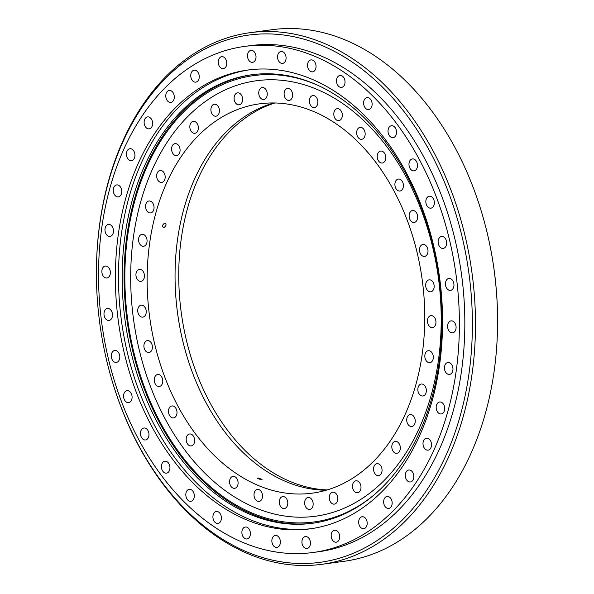 <?xml version="1.0" encoding="UTF-8"?>
<svg xmlns="http://www.w3.org/2000/svg" width="594" height="594" viewBox="0 0 594 594"><rect width="100%" height="100%" fill="white"/><g stroke="black" fill="none" stroke-linecap="round" stroke-linejoin="round"><path stroke-width="0.89" d="M320.092 44.75A266.03 186.264 -97.7 0 0 96.414 271.473A266.03 186.264 -97.7 0 0 110.387 374.859A266.03 186.264 -97.7 0 0 248.708 552.658A266.03 186.264 -97.7 0 0 468.97 373.752A266.03 186.264 -97.7 0 0 320.092 44.75M96.414 271.473L96.414 271.035A268.221 187.793 82.3 0 1 250.029 32.685A268.221 187.793 82.3 0 1 321.933 42.449A268.221 187.793 82.3 0 1 475.49 324.22A268.221 187.793 82.3 0 1 321.874 564.3A268.221 187.793 82.3 0 1 249.963 554.536A268.221 187.793 82.3 0 1 110.506 375.274L110.387 374.859M313.231 55.68A255.346 178.779 -97.7 0 0 244.773 46.391A255.346 178.779 -97.7 0 0 98.53 274.948A255.346 178.779 -97.7 0 0 244.713 543.191A255.346 178.779 -97.7 0 0 313.172 552.479A255.346 178.779 -97.7 0 0 459.407 323.93A255.346 178.779 -97.7 0 0 313.231 55.68M244.773 46.391L250.2 45.656A255.346 178.779 82.3 0 1 318.659 54.952A255.346 178.779 82.3 0 1 464.835 323.195A255.346 178.779 82.3 0 1 318.599 551.752L313.172 552.479M321.874 564.3L343.971 561.315A268.221 187.793 -97.7 0 0 497.586 322.965A268.221 187.793 -97.7 0 0 483.494 218.726A268.221 187.793 -97.7 0 0 344.037 39.464A268.221 187.793 -97.7 0 0 272.126 29.7L250.029 32.685M306.994 536.761A6.029 4.217 82.3 0 1 310.439 543.094A6.029 4.217 82.3 0 1 306.987 548.485A6.029 4.217 82.3 0 1 305.375 548.269A6.029 4.217 82.3 0 1 301.923 541.936A6.029 4.217 82.3 0 1 305.375 536.538A6.029 4.217 82.3 0 1 306.994 536.761M336.226 530.457A6.029 4.217 82.3 0 1 339.679 536.79A6.029 4.217 82.3 0 1 336.226 542.188A6.029 4.217 82.3 0 1 334.608 541.966A6.029 4.217 82.3 0 1 331.155 535.632A6.029 4.217 82.3 0 1 334.608 530.242A6.029 4.217 82.3 0 1 336.226 530.457M363.743 516.966A6.029 4.217 82.3 0 1 367.196 523.292A6.029 4.217 82.3 0 1 363.743 528.69A6.029 4.217 82.3 0 1 362.125 528.467A6.029 4.217 82.3 0 1 358.679 522.141A6.029 4.217 82.3 0 1 362.132 516.743A6.029 4.217 82.3 0 1 363.743 516.966M388.714 496.681A6.029 4.217 82.3 0 1 392.166 503.014A6.029 4.217 82.3 0 1 388.714 508.412A6.029 4.217 82.3 0 1 387.095 508.189A6.029 4.217 82.3 0 1 383.642 501.856A6.029 4.217 82.3 0 1 387.095 496.465A6.029 4.217 82.3 0 1 388.714 496.681M410.372 470.233A6.029 4.217 82.3 0 1 413.818 476.566A6.029 4.217 82.3 0 1 410.372 481.964A6.029 4.217 82.3 0 1 408.754 481.741A6.029 4.217 82.3 0 1 405.301 475.408A6.029 4.217 82.3 0 1 408.754 470.017A6.029 4.217 82.3 0 1 410.372 470.233M428.059 438.424A6.029 4.217 82.3 0 1 431.511 444.758A6.029 4.217 82.3 0 1 428.059 450.148A6.029 4.217 82.3 0 1 426.44 449.933A6.029 4.217 82.3 0 1 422.995 443.599A6.029 4.217 82.3 0 1 426.447 438.201A6.029 4.217 82.3 0 1 428.059 438.424M441.245 402.212A6.029 4.217 82.3 0 1 444.698 408.546A6.029 4.217 82.3 0 1 441.245 413.944A6.029 4.217 82.3 0 1 439.627 413.721A6.029 4.217 82.3 0 1 436.174 407.387A6.029 4.217 82.3 0 1 439.627 401.997A6.029 4.217 82.3 0 1 441.245 402.212M449.524 362.704A6.029 4.217 82.3 0 1 452.977 369.037A6.029 4.217 82.3 0 1 449.524 374.435A6.029 4.217 82.3 0 1 447.906 374.213A6.029 4.217 82.3 0 1 444.453 367.879A6.029 4.217 82.3 0 1 447.906 362.488A6.029 4.217 82.3 0 1 449.524 362.704M452.643 321.102A6.029 4.217 82.3 0 1 456.095 327.435A6.029 4.217 82.3 0 1 452.643 332.826A6.029 4.217 82.3 0 1 451.024 332.61A6.029 4.217 82.3 0 1 447.579 326.277A6.029 4.217 82.3 0 1 451.032 320.879A6.029 4.217 82.3 0 1 452.643 321.102M450.512 278.66A6.029 4.217 82.3 0 1 453.964 284.994A6.029 4.217 82.3 0 1 450.512 290.392A6.029 4.217 82.3 0 1 448.893 290.169A6.029 4.217 82.3 0 1 445.448 283.835A6.029 4.217 82.3 0 1 448.901 278.445A6.029 4.217 82.3 0 1 450.512 278.66M443.191 236.679A6.029 4.217 82.3 0 1 446.643 243.013A6.029 4.217 82.3 0 1 443.191 248.411A6.029 4.217 82.3 0 1 441.58 248.188A6.029 4.217 82.3 0 1 438.127 241.855A6.029 4.217 82.3 0 1 441.58 236.464A6.029 4.217 82.3 0 1 443.191 236.679M430.91 196.428A6.029 4.217 82.3 0 1 434.363 202.762A6.029 4.217 82.3 0 1 430.91 208.16A6.029 4.217 82.3 0 1 429.291 207.937A6.029 4.217 82.3 0 1 425.839 201.604A6.029 4.217 82.3 0 1 429.291 196.213A6.029 4.217 82.3 0 1 430.91 196.428M414.033 159.14A6.029 4.217 82.3 0 1 417.485 165.466A6.029 4.217 82.3 0 1 414.033 170.864A6.029 4.217 82.3 0 1 412.414 170.641A6.029 4.217 82.3 0 1 408.969 164.315A6.029 4.217 82.3 0 1 412.414 158.917A6.029 4.217 82.3 0 1 414.033 159.14M393.079 125.928A6.029 4.217 82.3 0 1 396.532 132.262A6.029 4.217 82.3 0 1 393.079 137.66A6.029 4.217 82.3 0 1 391.461 137.437A6.029 4.217 82.3 0 1 388.008 131.103A6.029 4.217 82.3 0 1 391.461 125.713A6.029 4.217 82.3 0 1 393.079 125.928M368.681 97.824A6.029 4.217 82.3 0 1 372.134 104.15A6.029 4.217 82.3 0 1 368.681 109.548A6.029 4.217 82.3 0 1 367.062 109.326A6.029 4.217 82.3 0 1 363.61 103A6.029 4.217 82.3 0 1 367.062 97.602A6.029 4.217 82.3 0 1 368.681 97.824M341.58 75.661A6.029 4.217 82.3 0 1 345.032 81.994A6.029 4.217 82.3 0 1 341.58 87.392A6.029 4.217 82.3 0 1 339.961 87.17A6.029 4.217 82.3 0 1 336.516 80.836A6.029 4.217 82.3 0 1 339.968 75.445A6.029 4.217 82.3 0 1 341.58 75.661M312.607 60.128A6.029 4.217 82.3 0 1 316.053 66.461A6.029 4.217 82.3 0 1 312.6 71.859A6.029 4.217 82.3 0 1 310.989 71.636A6.029 4.217 82.3 0 1 307.536 65.303A6.029 4.217 82.3 0 1 310.989 59.912A6.029 4.217 82.3 0 1 312.607 60.128M282.633 51.693A6.029 4.217 82.3 0 1 286.078 58.026A6.029 4.217 82.3 0 1 282.625 63.417A6.029 4.217 82.3 0 1 281.014 63.202A6.029 4.217 82.3 0 1 277.561 56.868A6.029 4.217 82.3 0 1 281.014 51.47A6.029 4.217 82.3 0 1 282.633 51.693M252.569 50.609A6.029 4.217 82.3 0 1 256.021 56.935A6.029 4.217 82.3 0 1 252.569 62.333A6.029 4.217 82.3 0 1 250.95 62.118A6.029 4.217 82.3 0 1 247.498 55.784A6.029 4.217 82.3 0 1 250.95 50.386A6.029 4.217 82.3 0 1 252.569 50.609M223.337 56.905A6.029 4.217 82.3 0 1 226.782 63.239A6.029 4.217 82.3 0 1 223.337 68.637A6.029 4.217 82.3 0 1 221.718 68.414A6.029 4.217 82.3 0 1 218.265 62.08A6.029 4.217 82.3 0 1 221.718 56.69A6.029 4.217 82.3 0 1 223.337 56.905M195.812 70.404A6.029 4.217 82.3 0 1 199.265 76.737A6.029 4.217 82.3 0 1 195.812 82.128A6.029 4.217 82.3 0 1 194.201 81.913A6.029 4.217 82.3 0 1 190.748 75.579A6.029 4.217 82.3 0 1 194.201 70.181A6.029 4.217 82.3 0 1 195.812 70.404M170.849 90.682A6.029 4.217 82.3 0 1 174.302 97.015A6.029 4.217 82.3 0 1 170.849 102.413A6.029 4.217 82.3 0 1 169.231 102.19A6.029 4.217 82.3 0 1 165.778 95.857A6.029 4.217 82.3 0 1 169.231 90.466A6.029 4.217 82.3 0 1 170.849 90.682M149.191 117.129A6.029 4.217 82.3 0 1 152.643 123.463A6.029 4.217 82.3 0 1 149.191 128.853A6.029 4.217 82.3 0 1 147.572 128.638A6.029 4.217 82.3 0 1 144.119 122.305A6.029 4.217 82.3 0 1 147.572 116.914A6.029 4.217 82.3 0 1 149.191 117.129M131.497 148.946A6.029 4.217 82.3 0 1 134.949 155.272A6.029 4.217 82.3 0 1 131.497 160.67A6.029 4.217 82.3 0 1 129.886 160.447A6.029 4.217 82.3 0 1 126.433 154.121A6.029 4.217 82.3 0 1 129.886 148.723A6.029 4.217 82.3 0 1 131.497 148.946M118.317 185.15A6.029 4.217 82.3 0 1 121.763 191.483A6.029 4.217 82.3 0 1 118.31 196.881A6.029 4.217 82.3 0 1 116.699 196.659A6.029 4.217 82.3 0 1 113.246 190.325A6.029 4.217 82.3 0 1 116.699 184.934A6.029 4.217 82.3 0 1 118.317 185.15M110.038 224.658A6.029 4.217 82.3 0 1 113.484 230.992A6.029 4.217 82.3 0 1 110.038 236.39A6.029 4.217 82.3 0 1 108.42 236.167A6.029 4.217 82.3 0 1 104.967 229.833A6.029 4.217 82.3 0 1 108.42 224.443A6.029 4.217 82.3 0 1 110.038 224.658M106.913 266.268A6.029 4.217 82.3 0 1 110.365 272.594A6.029 4.217 82.3 0 1 106.913 277.992A6.029 4.217 82.3 0 1 105.301 277.769A6.029 4.217 82.3 0 1 101.849 271.443A6.029 4.217 82.3 0 1 105.301 266.045A6.029 4.217 82.3 0 1 106.913 266.268M109.044 308.702A6.029 4.217 82.3 0 1 112.496 315.035A6.029 4.217 82.3 0 1 109.044 320.426A6.029 4.217 82.3 0 1 107.432 320.211A6.029 4.217 82.3 0 1 103.98 313.877A6.029 4.217 82.3 0 1 107.432 308.486A6.029 4.217 82.3 0 1 109.044 308.702M116.365 350.683A6.029 4.217 82.3 0 1 119.817 357.016A6.029 4.217 82.3 0 1 116.365 362.414A6.029 4.217 82.3 0 1 114.746 362.192A6.029 4.217 82.3 0 1 111.301 355.858A6.029 4.217 82.3 0 1 114.753 350.467A6.029 4.217 82.3 0 1 116.365 350.683M128.653 390.934A6.029 4.217 82.3 0 1 132.098 397.267A6.029 4.217 82.3 0 1 128.646 402.658A6.029 4.217 82.3 0 1 127.034 402.442A6.029 4.217 82.3 0 1 123.582 396.109A6.029 4.217 82.3 0 1 127.034 390.711A6.029 4.217 82.3 0 1 128.653 390.934M145.53 428.229A6.029 4.217 82.3 0 1 148.975 434.563A6.029 4.217 82.3 0 1 145.523 439.954A6.029 4.217 82.3 0 1 143.911 439.738A6.029 4.217 82.3 0 1 140.459 433.405A6.029 4.217 82.3 0 1 143.911 428.007A6.029 4.217 82.3 0 1 145.53 428.229M166.483 461.434A6.029 4.217 82.3 0 1 169.936 467.768A6.029 4.217 82.3 0 1 166.483 473.166A6.029 4.217 82.3 0 1 164.865 472.943A6.029 4.217 82.3 0 1 161.412 466.609A6.029 4.217 82.3 0 1 164.865 461.219A6.029 4.217 82.3 0 1 166.483 461.434M190.882 489.545A6.029 4.217 82.3 0 1 194.327 495.879A6.029 4.217 82.3 0 1 190.882 501.269A6.029 4.217 82.3 0 1 189.263 501.054A6.029 4.217 82.3 0 1 185.811 494.72A6.029 4.217 82.3 0 1 189.263 489.322A6.029 4.217 82.3 0 1 190.882 489.545M217.976 511.701A6.029 4.217 82.3 0 1 221.428 518.035A6.029 4.217 82.3 0 1 217.976 523.433A6.029 4.217 82.3 0 1 216.364 523.21A6.029 4.217 82.3 0 1 212.912 516.877A6.029 4.217 82.3 0 1 216.364 511.486A6.029 4.217 82.3 0 1 217.976 511.701M276.93 535.677A6.029 4.217 82.3 0 1 280.383 542.003A6.029 4.217 82.3 0 1 276.93 547.401A6.029 4.217 82.3 0 1 275.312 547.185A6.029 4.217 82.3 0 1 271.859 540.852A6.029 4.217 82.3 0 1 275.312 535.454A6.029 4.217 82.3 0 1 276.93 535.677M246.956 527.234A6.029 4.217 82.3 0 1 250.408 533.568A6.029 4.217 82.3 0 1 246.956 538.966A6.029 4.217 82.3 0 1 245.337 538.743A6.029 4.217 82.3 0 1 241.892 532.41A6.029 4.217 82.3 0 1 245.337 527.019A6.029 4.217 82.3 0 1 246.956 527.234M311.523 528.638A231.512 162.088 82.3 0 1 251.017 520.017A231.512 162.088 82.3 0 1 118.481 277.918A231.512 162.088 82.3 0 1 249.517 69.81M310.031 78.438A231.512 162.088 82.3 0 1 442.567 321.644A231.512 162.088 82.3 0 1 309.979 528.86A231.512 162.088 82.3 0 1 247.913 520.433A231.512 162.088 82.3 0 1 115.377 277.227A231.512 162.088 82.3 0 1 247.965 70.01A231.512 162.088 82.3 0 1 310.031 78.438M313.342 523.151A226.307 158.442 82.3 0 1 253.631 514.79A226.307 158.442 82.3 0 1 124.079 277.74A226.307 158.442 82.3 0 1 252.725 74.629M251.715 515.05A226.307 158.442 -97.7 0 0 312.377 523.284A226.307 158.442 -97.7 0 0 441.988 320.723A226.307 158.442 -97.7 0 0 312.437 82.989A226.307 158.442 -97.7 0 0 251.767 74.755A226.307 158.442 -97.7 0 0 122.156 277.309A226.307 158.442 -97.7 0 0 251.715 515.05M483.494 218.726L483.613 219.141A266.03 186.264 82.3 0 1 497.586 322.527L497.586 322.965M163.833 227.636C161.887 226.411 162.207 224.888 164.79 223.062C166.714 224.28 166.394 225.802 163.833 227.636L163.142 227.524M261.323 479.759L257.232 478.363L257.967 477.962L262.058 479.373L261.323 479.759M309.704 497.705A6.029 4.217 82.3 0 1 313.157 504.039A6.029 4.217 82.3 0 1 309.704 509.437A6.029 4.217 82.3 0 1 308.086 509.214A6.029 4.217 82.3 0 1 304.633 502.88A6.029 4.217 82.3 0 1 308.086 497.49A6.029 4.217 82.3 0 1 309.704 497.705M334.355 492.396A6.029 4.217 82.3 0 1 337.808 498.73A6.029 4.217 82.3 0 1 334.355 504.12A6.029 4.217 82.3 0 1 332.737 503.905A6.029 4.217 82.3 0 1 329.284 497.572A6.029 4.217 82.3 0 1 332.737 492.174A6.029 4.217 82.3 0 1 334.355 492.396M357.558 481.014A6.029 4.217 82.3 0 1 361.011 487.347A6.029 4.217 82.3 0 1 357.558 492.745A6.029 4.217 82.3 0 1 355.94 492.523A6.029 4.217 82.3 0 1 352.494 486.189A6.029 4.217 82.3 0 1 355.947 480.798A6.029 4.217 82.3 0 1 357.558 481.014M378.616 463.914A6.029 4.217 82.3 0 1 382.061 470.248A6.029 4.217 82.3 0 1 378.608 475.638A6.029 4.217 82.3 0 1 376.997 475.423A6.029 4.217 82.3 0 1 373.544 469.089A6.029 4.217 82.3 0 1 376.997 463.699A6.029 4.217 82.3 0 1 378.616 463.914M396.874 441.617A6.029 4.217 82.3 0 1 400.326 447.943A6.029 4.217 82.3 0 1 396.874 453.341A6.029 4.217 82.3 0 1 395.255 453.118A6.029 4.217 82.3 0 1 391.81 446.792A6.029 4.217 82.3 0 1 395.262 441.394A6.029 4.217 82.3 0 1 396.874 441.617M411.791 414.79A6.029 4.217 82.3 0 1 415.243 421.124A6.029 4.217 82.3 0 1 411.791 426.514A6.029 4.217 82.3 0 1 410.172 426.299A6.029 4.217 82.3 0 1 406.727 419.965A6.029 4.217 82.3 0 1 410.179 414.567A6.029 4.217 82.3 0 1 411.791 414.79M422.913 384.259A6.029 4.217 82.3 0 1 426.358 390.585A6.029 4.217 82.3 0 1 422.906 395.983A6.029 4.217 82.3 0 1 421.295 395.76A6.029 4.217 82.3 0 1 417.842 389.434A6.029 4.217 82.3 0 1 421.295 384.036A6.029 4.217 82.3 0 1 422.913 384.259M429.893 350.943A6.029 4.217 82.3 0 1 433.338 357.276A6.029 4.217 82.3 0 1 429.893 362.667A6.029 4.217 82.3 0 1 428.274 362.451A6.029 4.217 82.3 0 1 424.821 356.118A6.029 4.217 82.3 0 1 428.274 350.72A6.029 4.217 82.3 0 1 429.893 350.943M432.521 315.86A6.029 4.217 82.3 0 1 435.974 322.193A6.029 4.217 82.3 0 1 432.521 327.584A6.029 4.217 82.3 0 1 430.902 327.368A6.029 4.217 82.3 0 1 427.457 321.035A6.029 4.217 82.3 0 1 430.91 315.637A6.029 4.217 82.3 0 1 432.521 315.86M430.724 280.071A6.029 4.217 82.3 0 1 434.177 286.405A6.029 4.217 82.3 0 1 430.724 291.803A6.029 4.217 82.3 0 1 429.106 291.58A6.029 4.217 82.3 0 1 425.66 285.254A6.029 4.217 82.3 0 1 429.106 279.856A6.029 4.217 82.3 0 1 430.724 280.071M424.554 244.676A6.029 4.217 82.3 0 1 428.007 251.01A6.029 4.217 82.3 0 1 424.554 256.4A6.029 4.217 82.3 0 1 422.935 256.185A6.029 4.217 82.3 0 1 419.483 249.851A6.029 4.217 82.3 0 1 422.935 244.453A6.029 4.217 82.3 0 1 424.554 244.676M414.196 210.736A6.029 4.217 82.3 0 1 417.649 217.07A6.029 4.217 82.3 0 1 414.196 222.46A6.029 4.217 82.3 0 1 412.578 222.245A6.029 4.217 82.3 0 1 409.125 215.912A6.029 4.217 82.3 0 1 412.578 210.514A6.029 4.217 82.3 0 1 414.196 210.736M399.962 179.284A6.029 4.217 82.3 0 1 403.415 185.618A6.029 4.217 82.3 0 1 399.962 191.016A6.029 4.217 82.3 0 1 398.344 190.793A6.029 4.217 82.3 0 1 394.899 184.459A6.029 4.217 82.3 0 1 398.351 179.069A6.029 4.217 82.3 0 1 399.962 179.284M382.291 151.284A6.029 4.217 82.3 0 1 385.744 157.618A6.029 4.217 82.3 0 1 382.291 163.016A6.029 4.217 82.3 0 1 380.68 162.793A6.029 4.217 82.3 0 1 377.227 156.46A6.029 4.217 82.3 0 1 380.68 151.069A6.029 4.217 82.3 0 1 382.291 151.284M361.724 127.584A6.029 4.217 82.3 0 1 365.169 133.917A6.029 4.217 82.3 0 1 361.724 139.308A6.029 4.217 82.3 0 1 360.105 139.093A6.029 4.217 82.3 0 1 356.652 132.759A6.029 4.217 82.3 0 1 360.105 127.361A6.029 4.217 82.3 0 1 361.724 127.584M338.87 108.902A6.029 4.217 82.3 0 1 342.322 115.229A6.029 4.217 82.3 0 1 338.87 120.627A6.029 4.217 82.3 0 1 337.251 120.404A6.029 4.217 82.3 0 1 333.806 114.078A6.029 4.217 82.3 0 1 337.258 108.68A6.029 4.217 82.3 0 1 338.87 108.902M314.434 95.797A6.029 4.217 82.3 0 1 317.887 102.131A6.029 4.217 82.3 0 1 314.434 107.529A6.029 4.217 82.3 0 1 312.823 107.306A6.029 4.217 82.3 0 1 309.37 100.98A6.029 4.217 82.3 0 1 312.823 95.582A6.029 4.217 82.3 0 1 314.434 95.797M289.159 88.684A6.029 4.217 82.3 0 1 292.612 95.018A6.029 4.217 82.3 0 1 289.159 100.416A6.029 4.217 82.3 0 1 287.548 100.193A6.029 4.217 82.3 0 1 284.095 93.859A6.029 4.217 82.3 0 1 287.548 88.469A6.029 4.217 82.3 0 1 289.159 88.684M263.81 87.771A6.029 4.217 82.3 0 1 267.263 94.104A6.029 4.217 82.3 0 1 263.81 99.495A6.029 4.217 82.3 0 1 262.199 99.28A6.029 4.217 82.3 0 1 258.746 92.946A6.029 4.217 82.3 0 1 262.199 87.556A6.029 4.217 82.3 0 1 263.81 87.771M239.159 93.087A6.029 4.217 82.3 0 1 242.612 99.413A6.029 4.217 82.3 0 1 239.159 104.811A6.029 4.217 82.3 0 1 237.548 104.596A6.029 4.217 82.3 0 1 234.095 98.262A6.029 4.217 82.3 0 1 237.548 92.864A6.029 4.217 82.3 0 1 239.159 93.087M215.956 104.462A6.029 4.217 82.3 0 1 219.409 110.796A6.029 4.217 82.3 0 1 215.956 116.194A6.029 4.217 82.3 0 1 214.337 115.971A6.029 4.217 82.3 0 1 210.892 109.638A6.029 4.217 82.3 0 1 214.345 104.247A6.029 4.217 82.3 0 1 215.956 104.462M194.906 121.562A6.029 4.217 82.3 0 1 198.351 127.896A6.029 4.217 82.3 0 1 194.906 133.294A6.029 4.217 82.3 0 1 193.288 133.071A6.029 4.217 82.3 0 1 189.835 126.737A6.029 4.217 82.3 0 1 193.288 121.347A6.029 4.217 82.3 0 1 194.906 121.562M176.641 143.867A6.029 4.217 82.3 0 1 180.093 150.2A6.029 4.217 82.3 0 1 176.641 155.591A6.029 4.217 82.3 0 1 175.022 155.376A6.029 4.217 82.3 0 1 171.577 149.042A6.029 4.217 82.3 0 1 175.03 143.644A6.029 4.217 82.3 0 1 176.641 143.867M161.724 170.693A6.029 4.217 82.3 0 1 165.177 177.019A6.029 4.217 82.3 0 1 161.724 182.417A6.029 4.217 82.3 0 1 160.105 182.195A6.029 4.217 82.3 0 1 156.66 175.869A6.029 4.217 82.3 0 1 160.113 170.471A6.029 4.217 82.3 0 1 161.724 170.693M150.609 201.225A6.029 4.217 82.3 0 1 154.061 207.558A6.029 4.217 82.3 0 1 150.609 212.949A6.029 4.217 82.3 0 1 148.99 212.734A6.029 4.217 82.3 0 1 145.537 206.4A6.029 4.217 82.3 0 1 148.99 201.002A6.029 4.217 82.3 0 1 150.609 201.225M143.629 234.541A6.029 4.217 82.3 0 1 147.074 240.867A6.029 4.217 82.3 0 1 143.622 246.265A6.029 4.217 82.3 0 1 142.011 246.042A6.029 4.217 82.3 0 1 138.558 239.716A6.029 4.217 82.3 0 1 142.011 234.318A6.029 4.217 82.3 0 1 143.629 234.541M140.993 269.617A6.029 4.217 82.3 0 1 144.446 275.95A6.029 4.217 82.3 0 1 140.993 281.348A6.029 4.217 82.3 0 1 139.375 281.125A6.029 4.217 82.3 0 1 135.929 274.799A6.029 4.217 82.3 0 1 139.382 269.401A6.029 4.217 82.3 0 1 140.993 269.617M142.79 305.405A6.029 4.217 82.3 0 1 146.243 311.739A6.029 4.217 82.3 0 1 142.79 317.129A6.029 4.217 82.3 0 1 141.172 316.914A6.029 4.217 82.3 0 1 137.726 310.58A6.029 4.217 82.3 0 1 141.179 305.182A6.029 4.217 82.3 0 1 142.79 305.405M148.96 340.808A6.029 4.217 82.3 0 1 152.413 347.134A6.029 4.217 82.3 0 1 148.96 352.532A6.029 4.217 82.3 0 1 147.349 352.309A6.029 4.217 82.3 0 1 143.897 345.983A6.029 4.217 82.3 0 1 147.349 340.585A6.029 4.217 82.3 0 1 148.96 340.808M159.326 374.747A6.029 4.217 82.3 0 1 162.771 381.073A6.029 4.217 82.3 0 1 159.318 386.471A6.029 4.217 82.3 0 1 157.707 386.249A6.029 4.217 82.3 0 1 154.254 379.922A6.029 4.217 82.3 0 1 157.707 374.524A6.029 4.217 82.3 0 1 159.326 374.747M173.552 406.192A6.029 4.217 82.3 0 1 177.005 412.526A6.029 4.217 82.3 0 1 173.552 417.916A6.029 4.217 82.3 0 1 171.933 417.701A6.029 4.217 82.3 0 1 168.488 411.367A6.029 4.217 82.3 0 1 171.933 405.969A6.029 4.217 82.3 0 1 173.552 406.192M191.223 434.192A6.029 4.217 82.3 0 1 194.676 440.525A6.029 4.217 82.3 0 1 191.223 445.916A6.029 4.217 82.3 0 1 189.605 445.7A6.029 4.217 82.3 0 1 186.152 439.367A6.029 4.217 82.3 0 1 189.605 433.976A6.029 4.217 82.3 0 1 191.223 434.192M234.645 476.581A6.029 4.217 82.3 0 1 238.097 482.915A6.029 4.217 82.3 0 1 234.645 488.305A6.029 4.217 82.3 0 1 233.026 488.09A6.029 4.217 82.3 0 1 229.581 481.756A6.029 4.217 82.3 0 1 233.034 476.358A6.029 4.217 82.3 0 1 234.645 476.581M284.355 496.792A6.029 4.217 82.3 0 1 287.808 503.125A6.029 4.217 82.3 0 1 284.355 508.523A6.029 4.217 82.3 0 1 282.737 508.301A6.029 4.217 82.3 0 1 279.291 501.967A6.029 4.217 82.3 0 1 282.737 496.577A6.029 4.217 82.3 0 1 284.355 496.792M259.081 489.679A6.029 4.217 82.3 0 1 262.533 496.012A6.029 4.217 82.3 0 1 259.081 501.403A6.029 4.217 82.3 0 1 257.462 501.188A6.029 4.217 82.3 0 1 254.009 494.854A6.029 4.217 82.3 0 1 257.462 489.456A6.029 4.217 82.3 0 1 259.081 489.679M274.881 102.977A196.718 137.726 -97.7 0 0 178.994 287.318A196.718 137.726 -97.7 0 0 291.35 481.979A196.718 137.726 -97.7 0 0 327.175 489.931M273.737 102.962A196.443 137.533 -97.7 0 0 175.23 285.885A196.443 137.533 -97.7 0 0 287.511 482.246A196.443 137.533 -97.7 0 0 326.076 490.258M312.303 110.967A196.443 137.533 82.3 0 1 424.762 317.337A196.443 137.533 82.3 0 1 312.258 493.169A196.443 137.533 82.3 0 1 259.593 486.018A196.443 137.533 82.3 0 1 147.134 279.648A196.443 137.533 82.3 0 1 259.645 103.824A196.443 137.533 82.3 0 1 312.303 110.967M164.79 223.062L165.474 223.173M372.854 495.908A225.208 157.677 82.3 0 1 253.779 513.743A225.208 157.677 82.3 0 1 127.747 235.224A225.208 157.677 82.3 0 1 314.204 83.776A225.208 157.677 82.3 0 1 317.33 85.091M315.429 88.736A219.728 153.839 82.3 0 1 438.394 360.484A219.728 153.839 82.3 0 1 256.474 508.249A219.728 153.839 82.3 0 1 133.502 236.501A219.728 153.839 82.3 0 1 315.429 88.736"/></g></svg>
